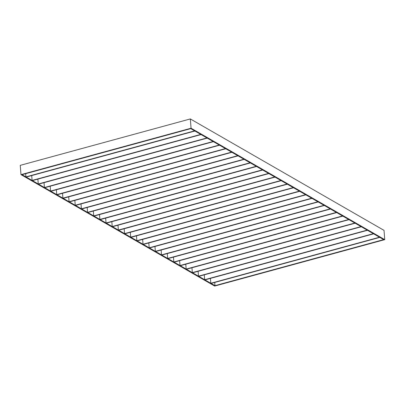 <?xml version="1.0" encoding="UTF-8"?>
<svg xmlns="http://www.w3.org/2000/svg" width="405" height="405" viewBox="0 0 405 405"><rect width="100%" height="100%" fill="white"/><g stroke="black" fill="none" stroke-linecap="round" stroke-linejoin="round"><path stroke-width="0.61" d="M22.067 174.671L190.76 128.633L22.067 174.671L20.979 174.636L20.25 165.351L190.33 118.933L191.059 128.218L20.979 174.636L191.059 128.218L190.76 128.633L194.623 130.856L190.76 128.633L191.059 128.218L384.75 239.649L384.021 230.364L190.33 118.933L191.059 128.218L384.75 239.649L384.021 230.364L190.33 118.933L20.25 165.351L20.979 174.636L214.67 286.067L384.75 239.649L214.67 286.067L214.974 285.652L214.721 282.442L214.974 285.652L383.667 239.613L214.974 285.652L211.111 283.429L379.799 237.391L383.667 239.613L379.799 237.391L211.111 283.429L214.974 285.652L214.67 286.067L20.979 174.636L22.067 174.671L25.93 176.894L194.623 130.856L25.93 176.894L25.677 173.684L25.93 176.894L22.067 174.671M287.358 184.209L118.665 230.248L124.537 233.624L124.153 228.749L124.537 233.624L118.665 230.248L287.358 184.209L293.225 187.586L124.537 233.624L293.225 187.586L287.358 184.209M117.992 225.205L118.371 230.075L287.064 184.042L281.197 180.665L112.504 226.699L118.371 230.075L117.992 225.205M111.826 221.656L112.21 226.532L280.903 180.493L275.03 177.117L106.343 223.155L112.21 226.532L111.826 221.656M105.664 218.113L106.049 222.988L274.737 176.95L268.869 173.573L100.177 219.611L106.049 222.988L105.664 218.113M99.498 214.569L99.883 219.439L268.576 173.406L262.708 170.029L94.016 216.062L99.883 219.439L99.498 214.569M93.337 211.02L93.722 215.895L262.415 169.857L256.542 166.48L87.855 212.519L93.722 215.895L93.337 211.02M87.176 207.476L87.561 212.352L256.249 166.313L250.381 162.937L81.689 208.975L87.561 212.352L87.176 207.476M81.01 203.933L81.395 208.803L250.087 162.769L244.22 159.393L75.527 205.426L81.395 208.803L81.01 203.933M74.849 200.384L75.234 205.259L243.926 159.221L238.054 155.844L69.361 201.882L75.234 205.259L74.849 200.384M68.688 196.84L69.068 201.715L237.76 155.677L231.893 152.3L63.2 198.339L69.068 201.715L68.688 196.84M62.522 193.291L62.907 198.166L231.599 152.128L225.732 148.756L57.039 194.79L62.907 198.166L62.522 193.291M56.361 189.748L56.746 194.623L225.438 148.584L219.566 145.208L50.873 191.246L56.746 194.623L56.361 189.748M50.2 186.204L50.579 191.074L219.272 145.041L213.405 141.664L44.712 187.697L50.579 191.074L50.2 186.204M44.034 182.655L44.418 187.53L213.111 141.492L207.238 138.115L38.551 184.153L44.418 187.53L44.034 182.655M37.873 179.111L38.257 183.986L206.95 137.948L201.077 134.571L32.385 180.61L38.257 183.986L37.873 179.111M31.711 175.567L32.091 180.438L200.784 134.404L194.916 131.028L26.224 177.061L32.091 180.438L31.711 175.567M124.831 233.791L293.519 187.753L299.391 191.13L130.699 237.168L130.314 232.293L130.699 237.168L124.831 233.791L130.699 237.168L299.391 191.13L293.519 187.753L124.831 233.791M130.992 237.335L299.685 191.302L305.552 194.678L136.86 240.712L136.48 235.842L136.86 240.712L130.992 237.335L136.86 240.712L305.552 194.678L299.685 191.302L130.992 237.335M137.153 240.884L305.846 194.845L311.713 198.222L143.026 244.261L142.641 239.385L143.026 244.261L137.153 240.884L143.026 244.261L311.713 198.222L305.846 194.845L137.153 240.884M143.319 244.428L312.007 198.389L317.879 201.766L149.187 247.804L148.802 242.929L149.187 247.804L143.319 244.428L149.187 247.804L317.879 201.766L312.007 198.389L143.319 244.428M149.48 247.971L318.173 201.938L324.041 205.315L155.348 251.348L154.968 246.478L155.348 251.348L149.48 247.971L155.348 251.348L324.041 205.315L318.173 201.938L149.48 247.971M155.641 251.52L324.334 205.482L330.207 208.858L161.514 254.897L161.129 250.022L161.514 254.897L155.641 251.52L161.514 254.897L330.207 208.858L324.334 205.482L155.641 251.52M161.808 255.064L330.5 209.026L336.368 212.402L167.675 258.441L167.29 253.565L167.675 258.441L161.808 255.064L167.675 258.441L336.368 212.402L330.5 209.026L161.808 255.064M167.969 258.608L336.661 212.574L342.529 215.951L173.836 261.984L173.456 257.114L173.836 261.984L167.969 258.608L173.836 261.984L342.529 215.951L336.661 212.574L167.969 258.608M174.13 262.156L342.822 216.118L348.695 219.495L180.002 265.533L179.618 260.658L180.002 265.533L174.13 262.156L180.002 265.533L348.695 219.495L342.822 216.118L174.13 262.156M180.296 265.7L348.988 219.662L354.856 223.039L186.163 269.077L185.779 264.202L186.163 269.077L180.296 265.7L186.163 269.077L354.856 223.039L348.988 219.662L180.296 265.7M186.457 269.244L355.15 223.211L361.017 226.587L192.329 272.621L191.945 267.751L192.329 272.621L186.457 269.244L192.329 272.621L361.017 226.587L355.15 223.211L186.457 269.244M192.618 272.793L361.311 226.754L367.183 230.131L198.49 276.169L198.106 271.294L198.49 276.169L192.618 272.793L198.49 276.169L367.183 230.131L361.311 226.754L192.618 272.793M198.784 276.337L367.477 230.298L373.344 233.675L204.652 279.713L204.267 274.838L204.652 279.713L198.784 276.337L204.652 279.713L373.344 233.675L367.477 230.298L198.784 276.337M204.945 279.885L373.638 233.847L379.505 237.224L210.818 283.262L210.433 278.387L210.818 283.262L204.945 279.885L210.818 283.262L379.505 237.224L373.638 233.847L204.945 279.885M383.667 239.613L384.75 239.649L383.667 239.613M287.064 184.042L118.371 230.075L112.504 226.699L281.197 180.665L287.064 184.042M32.091 180.438L26.224 177.061L194.916 131.028L200.784 134.404L32.091 180.438M38.257 183.986L32.385 180.61L201.077 134.571L206.95 137.948L38.257 183.986M44.418 187.53L38.551 184.153L207.238 138.115L213.111 141.492L44.418 187.53M50.579 191.074L44.712 187.697L213.405 141.664L219.272 145.041L50.579 191.074M56.746 194.623L50.873 191.246L219.566 145.208L225.438 148.584L56.746 194.623M62.907 198.166L57.039 194.79L225.732 148.756L231.599 152.128L62.907 198.166M69.068 201.715L63.2 198.339L231.893 152.3L237.76 155.677L69.068 201.715M75.234 205.259L69.361 201.882L238.054 155.844L243.926 159.221L75.234 205.259M81.395 208.803L75.527 205.426L244.22 159.393L250.087 162.769L81.395 208.803M87.561 212.352L81.689 208.975L250.381 162.937L256.249 166.313L87.561 212.352M93.722 215.895L87.855 212.519L256.542 166.48L262.415 169.857L93.722 215.895M99.883 219.439L94.016 216.062L262.708 170.029L268.576 173.406L99.883 219.439M106.049 222.988L100.177 219.611L268.869 173.573L274.737 176.95L106.049 222.988M112.21 226.532L106.343 223.155L275.03 177.117L280.903 180.493L112.21 226.532"/></g></svg>
